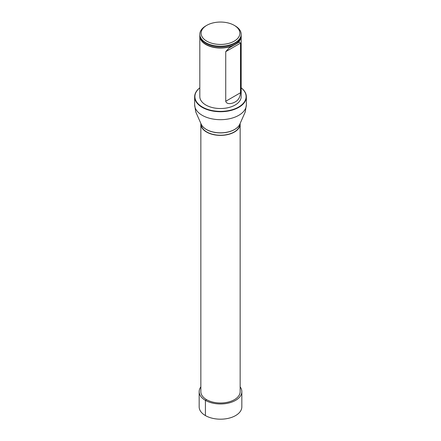<?xml version="1.0" encoding="UTF-8"?>
<svg xmlns="http://www.w3.org/2000/svg" width="441" height="441" viewBox="0 0 441 441"><rect width="100%" height="100%" fill="white"/><g stroke="black" fill="none" stroke-linecap="round" stroke-linejoin="round"><path stroke-width="0.66" d="M200.875 123.452A19.652 11.345 0 0 0 200.848 124.031A19.652 11.345 0 0 0 220.5 135.381A19.652 11.345 0 0 0 240.152 124.031A19.652 11.345 0 0 0 240.125 123.452M200.848 124.031L200.848 391.652A19.652 11.345 0 0 0 220.5 402.997A19.652 11.345 0 0 0 240.152 391.652L240.152 124.031M239.893 124.031A19.393 11.196 180 0 1 220.5 135.233A19.393 11.196 180 0 1 201.107 124.031L201.102 123.976A19.95 11.516 180 0 0 220.5 132.824A19.95 11.516 180 0 0 239.904 123.971L239.893 124.031M241.15 35.407A20.683 11.94 180 0 1 241.183 36.096L241.183 96.585A20.683 11.94 180 0 1 220.5 108.525A20.683 11.94 180 0 1 199.817 96.585L199.817 36.096A20.683 11.94 180 0 1 199.85 35.407M199.817 87.875A25.6 14.779 0 0 0 203.356 107.565A25.6 14.779 0 0 0 237.644 107.565A25.6 14.779 0 0 0 241.183 87.875M241.183 87.836A25.859 14.928 180 0 1 246.359 96.799A25.859 14.928 180 0 1 220.5 111.727A25.859 14.928 180 0 1 194.641 96.799A25.859 14.928 180 0 1 199.817 87.836M235.125 25.859L234.21 25.33L235.125 25.859A20.683 11.94 180 0 1 241.183 34.299A20.683 11.94 180 0 1 220.5 46.239A20.683 11.94 180 0 1 199.817 34.299A20.683 11.94 180 0 1 205.875 25.859L206.79 25.33A19.387 11.196 180 0 1 234.21 25.33L234.21 25.33A19.387 11.196 180 0 1 234.21 41.162A19.387 11.196 180 0 1 206.79 41.162A19.387 11.196 180 0 1 206.79 25.33M199.817 34.299L199.817 34.723A20.683 11.94 0 0 0 203.544 41.559A20.683 11.94 0 0 0 205.875 43.163A20.683 11.94 0 0 0 237.456 41.559A20.683 11.94 0 0 0 241.183 34.723L241.183 34.299M241.183 36.096A20.683 11.94 180 0 1 220.5 48.036A20.683 11.94 180 0 1 199.817 36.096M225.731 101.276C226.817 105.019 232.605 103.514 235.125 101.937C238.349 100.289 240.147 97.224 240.51 92.742L240.51 43.124L239.331 42.055L229.05 47.992L225.731 51.658L225.731 101.276L240.51 92.742M200.848 386.862A21.333 12.315 0 0 0 199.167 391.652L199.167 406.872A21.333 12.315 0 0 0 212.336 418.25A21.333 12.315 0 0 0 235.588 415.582A21.333 12.315 0 0 0 241.833 406.872L241.833 391.652A21.333 12.315 0 0 0 240.152 386.862M199.167 391.652A21.333 12.315 0 0 0 212.336 403.03A21.333 12.315 0 0 0 235.588 400.362A21.333 12.315 0 0 0 241.833 391.652M206.603 399.678L205.412 400.362L205.412 415.582M246.359 96.799L246.359 104.754A25.859 14.928 180 0 1 220.5 119.682A25.859 14.928 180 0 1 194.641 104.754L195.738 111.882L201.135 124.07A19.906 11.494 180 0 1 201.113 124.02M239.887 124.02A19.906 11.494 180 0 1 239.865 124.07A19.906 11.494 180 0 1 220.5 132.901A19.906 11.494 180 0 1 201.135 124.07M241.04 36.118A20.545 11.857 180 0 1 228.24 46.95A20.545 11.857 180 0 1 205.975 44.348A20.545 11.857 180 0 1 199.96 36.118M237.39 41.614A20.523 11.852 180 0 1 237.324 41.663A20.523 11.852 180 0 1 205.986 43.262A20.523 11.852 180 0 1 203.676 41.663A20.523 11.852 180 0 1 203.61 41.614M240.51 43.124L225.731 51.658M194.641 96.799L194.641 104.754M239.865 124.07L245.262 111.882L246.359 104.754"/></g></svg>
